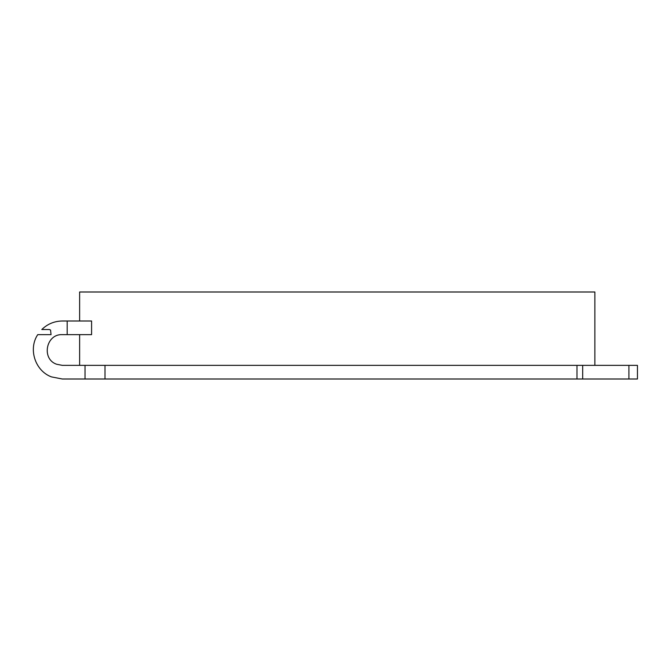 <?xml version="1.0" encoding="UTF-8"?>
<svg xmlns="http://www.w3.org/2000/svg" width="671" height="671" viewBox="0 0 671 671"><rect width="100%" height="100%" fill="white"/><g stroke="black" fill="none" stroke-linecap="round" stroke-linejoin="round"><path stroke-width="1.01" d="M56.582 364.236C41.149 358.968 46.056 333.747 62.336 334.644C46.056 333.747 41.149 358.968 56.582 364.236L62.336 365.36L105.003 365.36L105.003 379.006L85.024 379.006L85.024 365.36L594.867 365.36L594.867 291.994L79.623 291.994L79.623 320.998M628.92 365.36L628.92 379.006L637.45 379.006L637.45 365.36L582.68 365.36L582.68 379.006L576.976 379.006L576.976 365.36M628.92 379.006L582.68 379.006M41.795 329.528C47.515 323.967 54.359 321.124 62.336 320.998C54.359 321.124 47.515 323.967 41.795 329.528L49.344 329.528L50.551 330.031L51.046 334.644L37.735 334.644C28.056 349.079 35.152 370.912 51.466 376.892C35.152 370.912 28.056 349.079 37.735 334.644M51.466 376.892L62.336 379.006L85.024 379.006M105.003 379.006L576.976 379.006M62.336 334.644L91.591 334.644L91.591 320.998L62.336 320.998M79.623 334.644L79.623 365.36M67.184 320.998L67.184 334.644"/></g></svg>
